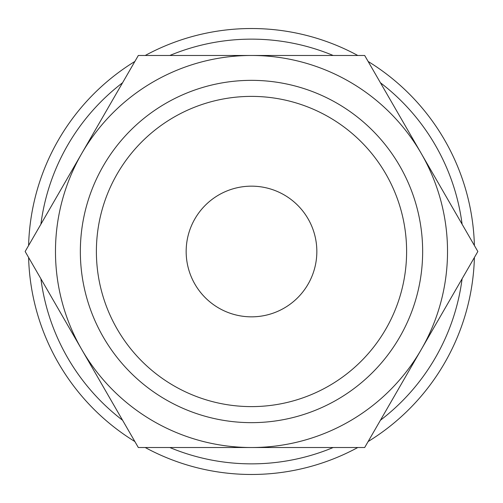 <?xml version="1.0" encoding="UTF-8"?>
<svg xmlns="http://www.w3.org/2000/svg" width="503" height="503" viewBox="0 0 503 503"><rect width="100%" height="100%" fill="white"/><g stroke="black" fill="none" stroke-linecap="round" stroke-linejoin="round"><path stroke-width="0.75" d="M474.398 245.521A222.98 222.98 0 0 0 368.127 61.454M357.771 55.475A222.98 222.98 0 0 0 145.229 55.475M134.873 61.454A222.98 222.98 0 0 0 28.602 245.521M462.1 224.225A212.36 212.36 0 0 0 380.425 82.756M333.175 55.475A212.36 212.36 0 0 0 169.825 55.475M122.575 82.756A212.36 212.36 0 0 0 40.9 224.225M477.85 251.5L364.675 55.475L251.5 55.475A196.025 196.025 0 0 0 81.737 349.51A196.025 196.025 0 0 0 251.5 447.525L364.675 447.525L421.263 349.51A196.025 196.025 0 0 0 251.5 55.475L138.325 55.475L25.15 251.5L138.325 447.525L251.5 447.525A196.025 196.025 0 0 0 421.263 349.51L477.85 251.5M80.348 251.5A171.152 171.152 0 0 0 251.5 422.652A171.152 171.152 0 0 0 422.652 251.5A171.152 171.152 0 0 0 251.5 80.348A171.152 171.152 0 0 0 80.348 251.5M96.387 251.5A155.113 155.113 0 0 0 251.5 406.613A155.113 155.113 0 0 0 406.613 251.5A155.113 155.113 0 0 0 251.5 96.387A155.113 155.113 0 0 0 96.387 251.5M186.16 251.5A65.34 65.34 0 0 1 251.5 186.16A65.34 65.34 0 0 1 316.84 251.5A65.34 65.34 0 0 1 251.5 316.84A65.34 65.34 0 0 1 186.16 251.5M28.602 257.479A222.98 222.98 0 0 0 134.873 441.546M145.229 447.525A222.98 222.98 0 0 0 357.771 447.525M368.127 441.546A222.98 222.98 0 0 0 474.398 257.479M40.9 278.775A212.36 212.36 0 0 0 122.575 420.244M169.825 447.525A212.36 212.36 0 0 0 333.175 447.525M380.425 420.244A212.36 212.36 0 0 0 462.1 278.775"/></g></svg>
